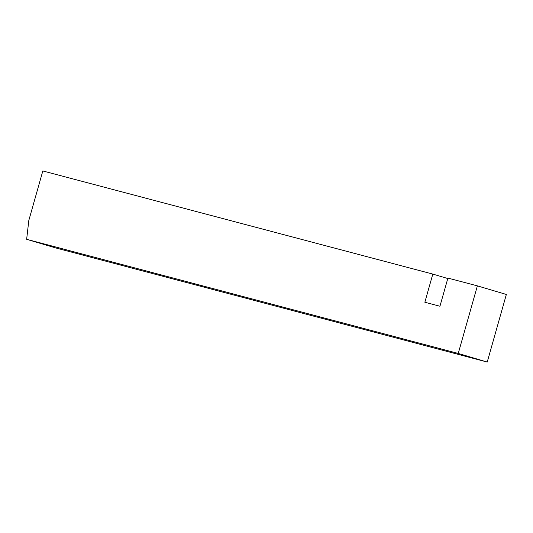 <?xml version="1.0" encoding="UTF-8"?>
<svg xmlns="http://www.w3.org/2000/svg" width="533" height="533" viewBox="0 0 533 533"><rect width="100%" height="100%" fill="white"/><g stroke="black" fill="none" stroke-linecap="round" stroke-linejoin="round"><path stroke-width="0.8" d="M447.787 278.526L432.809 274.089L42.827 170.953L28.815 220.462L26.65 239.31L458.247 353.446L487.229 362.047L55.625 247.912L26.65 239.31M487.229 362.047L506.35 294.469L477.375 285.868L447.913 278.079L439.945 306.235L424.848 302.244L432.809 274.089M477.375 285.868L458.247 353.446"/></g></svg>
